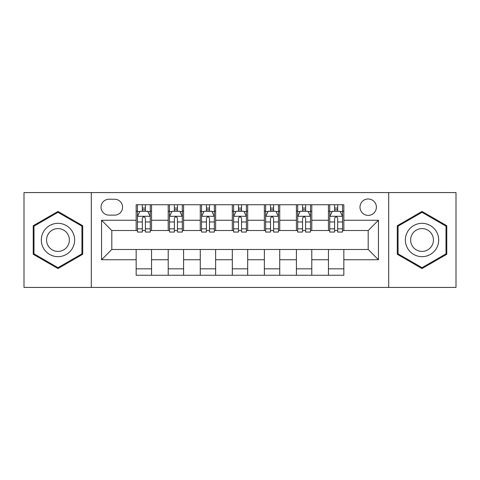 <?xml version="1.0" encoding="UTF-8"?>
<svg xmlns="http://www.w3.org/2000/svg" width="480" height="480" viewBox="0 0 480 480"><rect width="100%" height="100%" fill="white"/><g stroke="black" fill="none" stroke-linecap="round" stroke-linejoin="round"><path stroke-width="0.72" d="M368.19 198.978A8.202 8.202 0 0 0 359.988 207.186A8.202 8.202 0 0 0 368.19 215.388A8.202 8.202 0 0 0 376.392 207.186A8.202 8.202 0 0 0 368.19 198.978M388.698 287.43L456 287.43L456 192.57L388.698 192.57L388.698 287.43L91.302 287.43L91.302 192.57L24 192.57L24 287.43L91.302 287.43M108.99 215.13L114.63 215.13A7.95 7.95 0 0 0 122.58 207.186A7.95 7.95 0 0 0 114.63 199.236L108.99 199.236A7.95 7.95 0 0 0 101.04 207.186A7.95 7.95 0 0 0 108.99 215.13M388.698 192.57L91.302 192.57M136.164 259.74L101.556 259.74L101.556 220.26L136.164 220.26L136.164 230.514L111.81 230.514L111.81 249.486L136.164 249.486L136.164 275.25L343.836 275.25L343.836 249.486L368.19 249.486L368.19 230.514L343.836 230.514L343.836 220.26L378.444 220.26L378.444 259.74L343.836 259.74M343.836 220.26L343.836 204.75L136.164 204.75L136.164 220.26M328.452 204.75L328.452 230.514L329.73 230.514M334.602 230.514L337.68 230.514M342.552 230.514L343.836 230.514M328.452 230.514L310.506 230.514M296.406 204.75L296.406 230.514L297.684 230.514M302.556 230.514L305.634 230.514M296.406 230.514L278.454 230.514M264.354 204.75L264.354 230.514L265.638 230.514M270.51 230.514L273.588 230.514M264.354 230.514L246.408 230.514M232.308 204.75L232.308 230.514L233.592 230.514M238.464 230.514L241.536 230.514M232.308 230.514L214.362 230.514M200.262 204.75L200.262 230.514L201.546 230.514M206.412 230.514L209.49 230.514M200.262 230.514L182.316 230.514M168.216 204.75L168.216 230.514L169.494 230.514M174.366 230.514L177.444 230.514M168.216 230.514L150.27 230.514M136.164 230.514L137.448 230.514M142.32 230.514L145.398 230.514M136.164 249.486L151.548 249.486L151.548 275.25M343.836 249.486L151.548 249.486M151.548 204.75L151.548 230.514M136.164 211.158L137.448 211.158M142.32 211.158L145.398 211.158M150.27 211.158L151.548 211.158M136.164 268.842L151.548 268.842M168.216 249.486L168.216 275.25M183.594 204.75L183.594 230.514M168.216 211.158L169.494 211.158M174.366 211.158L177.444 211.158M182.316 211.158L183.594 211.158M183.594 249.486L183.594 275.25M168.216 268.842L183.594 268.842M200.262 249.486L200.262 275.25M215.646 249.486L215.646 275.25M200.262 268.842L215.646 268.842M215.646 204.75L215.646 230.514M200.262 211.158L201.546 211.158M206.412 211.158L209.49 211.158M214.362 211.158L215.646 211.158M232.308 249.486L232.308 275.25M247.692 249.486L247.692 275.25M232.308 268.842L247.692 268.842M247.692 204.75L247.692 230.514M232.308 211.158L233.592 211.158M238.464 211.158L241.536 211.158M246.408 211.158L247.692 211.158M264.354 249.486L264.354 275.25M279.738 249.486L279.738 275.25M264.354 268.842L279.738 268.842M279.738 204.75L279.738 230.514M264.354 211.158L265.638 211.158M270.51 211.158L273.588 211.158M278.454 211.158L279.738 211.158M296.406 249.486L296.406 275.25M311.784 249.486L311.784 275.25M296.406 268.842L311.784 268.842M311.784 204.75L311.784 230.514M296.406 211.158L297.684 211.158M302.556 211.158L305.634 211.158M310.506 211.158L311.784 211.158M328.452 249.486L328.452 275.25M328.452 268.842L343.836 268.842M328.452 211.158L329.73 211.158M334.602 211.158L337.68 211.158M342.552 211.158L343.836 211.158M111.81 230.514L101.556 220.26M111.81 249.486L101.556 259.74M378.444 220.26L368.19 230.514M378.444 259.74L368.19 249.486M57.972 268.566L82.71 254.286L82.71 225.714L57.972 211.434L33.228 225.714L33.228 254.286L57.972 268.566M446.772 225.714L422.028 211.434L397.29 225.714L397.29 254.286L422.028 268.566L446.772 254.286L446.772 225.714M145.398 208.08L142.32 208.08M150.27 228.84L145.398 228.84L145.398 232.05L150.27 232.05L150.27 216.414L147.702 211.284L140.01 211.284L137.448 216.414L137.448 232.05L142.32 232.05L142.32 228.84L137.448 228.84M137.448 216.414L137.448 204.75M150.27 216.414L150.27 204.75M142.32 211.284L142.32 204.75M145.398 204.75L145.398 211.284M145.398 228.84L145.398 218.334C144.372 216.36 143.346 216.36 142.32 218.334L142.32 228.84M177.444 208.08L174.366 208.08M182.316 228.84L177.444 228.84L177.444 232.05L182.316 232.05L182.316 216.414L179.748 211.284L172.062 211.284L169.494 216.414L169.494 232.05L174.366 232.05L174.366 228.84L169.494 228.84M169.494 216.414L169.494 204.75M182.316 216.414L182.316 204.75M174.366 211.284L174.366 204.75M177.444 204.75L177.444 211.284M177.444 228.84L177.444 218.334C176.418 216.36 175.392 216.36 174.366 218.334L174.366 228.84M209.49 208.08L206.412 208.08M214.362 228.84L209.49 228.84L209.49 232.05L214.362 232.05L214.362 216.414L211.8 211.284L204.108 211.284L201.546 216.414L201.546 232.05L206.412 232.05L206.412 228.84L201.546 228.84M201.546 216.414L201.546 204.75M214.362 216.414L214.362 204.75M206.412 211.284L206.412 204.75M209.49 204.75L209.49 211.284M209.49 228.84L209.49 218.334C208.464 216.36 207.444 216.36 206.412 218.334L206.412 228.84M241.536 208.08L238.464 208.08M246.408 228.84L241.536 228.84L241.536 232.05L246.408 232.05L246.408 216.414L243.846 211.284L236.154 211.284L233.592 216.414L233.592 232.05L238.464 232.05L238.464 228.84L233.592 228.84M233.592 216.414L233.592 204.75M246.408 216.414L246.408 204.75M238.464 211.284L238.464 204.75M241.536 204.75L241.536 211.284M241.536 228.84L241.536 218.334C240.516 216.36 239.49 216.36 238.464 218.334L238.464 228.84M273.588 208.08L270.51 208.08M278.454 228.84L273.588 228.84L273.588 232.05L278.454 232.05L278.454 216.414L275.892 211.284L268.2 211.284L265.638 216.414L265.638 232.05L270.51 232.05L270.51 228.84L265.638 228.84M265.638 216.414L265.638 204.75M278.454 216.414L278.454 204.75M270.51 211.284L270.51 204.75M273.588 204.75L273.588 211.284M273.588 228.84L273.588 218.334C272.562 216.36 271.536 216.36 270.51 218.334L270.51 228.84M72.402 231.666A16.662 16.662 0 0 0 49.638 225.57A16.662 16.662 0 0 0 43.536 248.334A16.662 16.662 0 0 0 66.3 254.43A16.662 16.662 0 0 0 72.402 231.666M67.848 234.294A11.406 11.406 0 0 0 52.266 230.118A11.406 11.406 0 0 0 48.09 245.706A11.406 11.406 0 0 0 63.672 249.882A11.406 11.406 0 0 0 67.848 234.294M57.972 267.678L33.996 253.842L33.996 226.158L57.972 212.322L81.942 226.158L81.942 253.842L57.972 267.678M422.028 256.662A16.662 16.662 0 0 0 438.696 240A16.662 16.662 0 0 0 422.028 223.338A16.662 16.662 0 0 0 405.366 240A16.662 16.662 0 0 0 422.028 256.662M422.028 251.406A11.406 11.406 0 0 0 433.44 240A11.406 11.406 0 0 0 422.028 228.594A11.406 11.406 0 0 0 410.622 240A11.406 11.406 0 0 0 422.028 251.406M398.058 226.158L422.028 212.322L446.004 226.158L446.004 253.842L422.028 267.678L398.058 253.842L398.058 226.158M305.634 208.08L302.556 208.08M310.506 228.84L305.634 228.84L305.634 232.05L310.506 232.05L310.506 216.414L307.938 211.284L300.252 211.284L297.684 216.414L297.684 232.05L302.556 232.05L302.556 228.84L297.684 228.84M297.684 216.414L297.684 204.75M310.506 216.414L310.506 204.75M302.556 211.284L302.556 204.75M305.634 204.75L305.634 211.284M305.634 228.84L305.634 218.334C304.608 216.36 303.582 216.36 302.556 218.334L302.556 228.84M337.68 208.08L334.602 208.08M342.552 228.84L337.68 228.84L337.68 232.05L342.552 232.05L342.552 216.414L339.99 211.284L332.298 211.284L329.73 216.414L329.73 232.05L334.602 232.05L334.602 228.84L329.73 228.84M329.73 216.414L329.73 204.75M342.552 216.414L342.552 204.75M334.602 211.284L334.602 204.75M337.68 204.75L337.68 211.284M337.68 228.84L337.68 218.334C336.654 216.36 335.634 216.36 334.602 218.334L334.602 228.84M168.216 259.74L151.548 259.74M168.216 220.26L151.548 220.26M200.262 220.26L183.594 220.26M200.262 259.74L183.594 259.74M232.308 220.26L215.646 220.26M232.308 259.74L215.646 259.74M264.354 220.26L247.692 220.26M264.354 259.74L247.692 259.74M296.406 220.26L279.738 220.26M296.406 259.74L279.738 259.74M328.452 220.26L311.784 220.26M328.452 259.74L311.784 259.74M150.204 216.282L137.514 216.282M137.448 211.596L139.86 211.596M147.858 211.596L150.27 211.596M142.32 221.964L137.448 221.964M150.27 221.964L145.398 221.964M145.398 209.712L142.32 209.712M182.25 216.282L169.56 216.282M169.494 211.596L171.906 211.596M179.904 211.596L182.316 211.596M174.366 221.964L169.494 221.964M182.316 221.964L177.444 221.964M177.444 209.712L174.366 209.712M214.296 216.282L201.606 216.282M201.546 211.596L203.952 211.596M211.95 211.596L214.362 211.596M206.412 221.964L201.546 221.964M214.362 221.964L209.49 221.964M209.49 209.712L206.412 209.712M246.348 216.282L233.652 216.282M233.592 211.596L235.998 211.596M244.002 211.596L246.408 211.596M238.464 221.964L233.592 221.964M246.408 221.964L241.536 221.964M241.536 209.712L238.464 209.712M278.394 216.282L265.704 216.282M265.638 211.596L268.05 211.596M276.048 211.596L278.454 211.596M270.51 221.964L265.638 221.964M278.454 221.964L273.588 221.964M273.588 209.712L270.51 209.712M310.44 216.282L297.75 216.282M297.684 211.596L300.096 211.596M308.094 211.596L310.506 211.596M302.556 221.964L297.684 221.964M310.506 221.964L305.634 221.964M305.634 209.712L302.556 209.712M342.486 216.282L329.796 216.282M329.73 211.596L332.142 211.596M340.14 211.596L342.552 211.596M334.602 221.964L329.73 221.964M342.552 221.964L337.68 221.964M337.68 209.712L334.602 209.712"/></g></svg>
